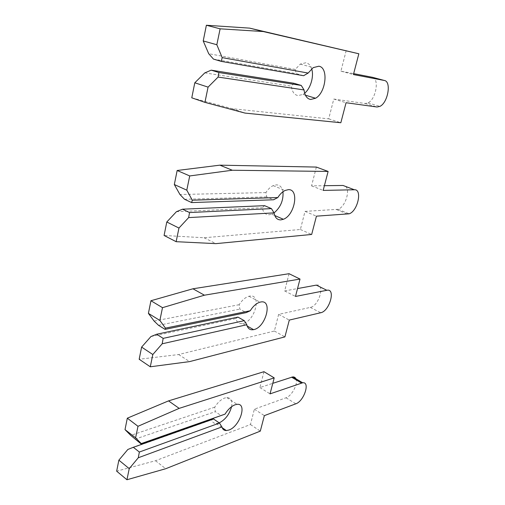 <?xml version="1.0" encoding="UTF-8"?>
<svg xmlns="http://www.w3.org/2000/svg" width="505" height="505" viewBox="0 0 505 505"><rect width="100%" height="100%" fill="white"/><g stroke="black" fill="none" stroke-linecap="round" stroke-linejoin="round"><path stroke-width="0.38" stroke-dasharray="2.52 1.89" d="M213.571 418.992L211.709 419.863C212.403 422.268 213.899 423.499 216.197 423.55L219.22 422.881M231.58 406.708C232.584 400.819 231.006 397.776 226.833 397.587L224.851 397.978C221.102 399.354 217.731 402.422 214.732 407.181L215.326 411.657L221.259 415.684M134.999 439.186L215.326 411.657M127.866 449.456L211.709 419.863M214.732 407.181L130.738 435.392M263.97 371.693L259.905 387.569L272.782 383.333M295.905 378.782C298.398 383.465 291.896 395.977 286.026 397.776L254.375 409.164L250.442 424.528L155.515 460.73L116.655 471.165M259.905 387.569L270.03 393.875M254.375 409.164L264.349 415.634M250.442 424.528L260.309 431.118M155.515 460.73L165.716 468.728M237.943 317.108L235.873 318.535C236.832 322.43 239.118 324.09 242.722 323.509L242.88 323.478C255.183 321.369 262.139 293.361 249.489 296.138L248.952 296.258C245.342 297.306 242.084 300.121 239.174 304.698L239.862 309.098L246.225 312.614M158.513 325.296L239.862 309.098M150.926 336.564L235.873 318.535M239.174 304.698L154.094 321.047M289.062 273.704L284.65 290.943L297.533 288.57M316.281 285.123C325.504 283.015 319.242 305.942 310.297 307.4L278.646 314.369L274.379 331.034L178.625 354.542L139.172 359.251M284.65 290.943L295.475 296.454M278.646 314.369L289.302 320.082M274.379 331.034L284.915 336.885M178.625 354.542L189.609 361.605M264.601 205.668L262.291 207.757C263.187 212.466 265.485 214.808 269.178 214.764L271.696 214.183L274.082 212.87M282.97 191.748C282.131 187.305 279.947 185 276.418 184.849L273.167 185.625C270.453 186.9 268.035 189.224 265.908 192.588L266.703 196.887L273.565 199.778M184.54 199.279L266.703 196.887M176.428 211.715L262.291 207.757M265.908 192.588L179.944 194.507M316.364 167.073L311.553 185.859L324.399 185.701M345.584 186.433C350.64 190.41 345.029 207.246 338.028 209.304L305.02 211.374L300.38 229.504L204.052 237.754L164.081 235.469M311.553 185.859L323.168 190.41M305.02 211.374L316.439 216.165M300.38 229.504L311.661 234.465M204.052 237.754L215.919 243.637M293.885 83.262L291.297 86.134C292.079 91.733 294.314 94.889 298.007 95.603L302.962 94.422L304.666 93.204M311.667 68.813C310.531 65.36 308.631 63.333 305.967 62.721L300.279 64.097L295.28 69.444L296.195 73.597L303.619 75.712M213.482 59.104L296.195 73.597M204.784 72.897L291.297 86.134M295.28 69.444L208.704 53.7M346.184 50.614L340.919 71.167L353.664 73.635M372.621 77.347C379.577 79.159 375.789 99.46 368.006 102.881L365.058 103.481L333.78 99.049L328.711 118.858L232.142 108.682L191.774 97.819M340.919 71.167L353.424 74.551M333.78 99.049L346.064 102.73M328.711 118.858L340.837 122.74M232.142 108.682L245.039 113.095M286.026 397.776L295.81 403.811M310.297 307.4L320.725 312.746M336.557 209.619L347.699 214.133M365.058 103.481L377.008 107.003M226.833 397.587L237.135 404.341M216.197 423.55L222.156 427.672M248.952 296.258L260.018 302.16M242.722 323.509L247.179 326.034M271.696 214.183L274.745 215.515M273.167 185.625L285.091 190.48M338.028 209.304L349.157 213.804M302.962 94.422L305.405 95.167M300.279 64.097L313.176 67.638M368.006 102.881L379.924 106.372"/><path stroke-width="0.76" d="M228.916 430.033C239.875 426.466 247.444 403.11 237.135 404.341L235.166 404.757C231.429 406.184 228.052 409.309 225.034 414.138L141.053 443.895L130.738 435.392L125.013 429.61L135.605 437.829L137.991 426.296L179.174 408.368L274.209 377.879L270.03 393.875L302.659 382.777C310.455 381.565 303.997 401.21 295.81 403.811L264.349 415.634L260.309 431.118L165.716 468.728L126.944 479.75L129.236 468.64L138.288 457.757L221.916 426.921C222.585 429.326 224.056 430.544 226.341 430.563L228.916 430.033M219.22 422.881C225.325 419.699 229.447 414.308 231.58 406.708M221.916 426.921L219.473 423.057L213.571 418.992L133.326 447.285L139.348 452.038L138.288 457.757M126.944 479.75L116.655 471.165L118.871 460.156L127.866 449.456L133.326 447.285M118.871 460.156L129.236 468.64M139.348 452.038L219.473 423.057M135.605 437.829L141.261 443.573L225.034 414.138M141.261 443.573L141.053 443.895M125.013 429.61L127.311 418.184L168.537 400.882L263.97 371.693L274.209 377.879M272.782 383.333L292.736 376.913C294.219 376.812 295.273 377.437 295.905 378.782M127.311 418.184L137.991 426.296M168.537 400.882L179.174 408.368M253.731 329.62C265.965 327.373 273.129 299.118 260.548 302.041L260.018 302.16C256.42 303.252 253.156 306.118 250.227 310.758L246.225 312.614L165.059 329.374L158.513 325.296L154.094 321.047L148.407 313.365L159.864 320.435L162.503 307.671L204.418 295.198L300.014 279.063L295.475 296.454L326.868 290.287C336.021 288.077 329.601 311.181 320.725 312.746L289.302 320.082L284.915 336.885L189.609 361.605L150.282 366.794L152.819 354.523L162.181 343.798L246.825 324.721C247.747 328.635 249.994 330.276 253.579 329.658L253.731 329.62M246.825 324.721L244.275 320.669L237.943 317.108L156.67 334.234L163.172 338.369L162.181 343.798M150.282 366.794L139.172 359.251L141.615 347.099L150.926 336.564L156.67 334.234M141.615 347.099L152.819 354.523M163.172 338.369L244.275 320.669M159.864 320.435L165.47 328.124L250.227 310.758M165.47 328.124L165.059 329.374M148.407 313.365L150.945 300.727L192.942 288.784L289.062 273.704L300.014 279.063M297.533 288.57L316.281 285.123L326.868 290.287M150.945 300.727L162.503 307.671M192.942 288.784L204.418 295.198M280.856 219.89L283.362 219.277C294.876 215.263 299.522 188.857 288.323 189.665L285.091 190.48C282.383 191.786 279.959 194.141 277.819 197.556L273.565 199.778L191.641 202.574L184.54 199.279L179.944 194.507L174.326 184.533L186.787 190.158L189.722 175.942L232.294 170.236L328.117 171.441L323.168 190.41L354.365 189.766C362.628 189.078 357.723 211.178 349.157 213.804L316.439 216.165L311.661 234.465L215.919 243.637L176.138 241.687L178.953 228.058L188.643 217.598L274.089 212.876C274.928 217.623 277.188 219.959 280.856 219.89M274.082 212.87C280.584 207.34 283.551 200.302 282.97 191.748M274.089 212.876L271.425 208.609L264.601 205.668L182.488 209.196L189.552 212.555L188.643 217.598M176.138 241.687L164.081 235.469L166.789 221.992L176.428 211.715L182.488 209.196M166.789 221.992L178.953 228.058M189.552 212.555L271.425 208.609M186.787 190.158L192.298 200.188L277.819 197.556M192.298 200.188L191.641 202.574M174.326 184.533L177.154 170.488L219.852 165.16L316.364 167.073L328.117 171.441M324.399 185.701L343.04 185.468L345.584 186.433M177.154 170.488L189.722 175.942M219.852 165.16L232.294 170.236M310.619 99.472L315.549 98.248C325.971 92.724 328.793 67.487 318.838 66.218L313.176 67.638L308.164 73.061L303.619 75.712L221.234 61.389L213.482 59.104L208.704 53.7L203.218 40.949L216.834 44.743L220.123 28.823L263.225 31.537L358.847 53.776L353.424 74.551L384.261 80.465C391.684 81.311 387.96 102.749 379.924 106.372L377.008 107.003L346.064 102.73L340.837 122.74L245.039 113.095L204.929 102.363L208.073 87.131L218.109 77.069L304.048 89.947C304.767 95.596 306.958 98.772 310.619 99.472M304.666 93.204C310.638 88.381 314.167 76.217 311.667 68.813M304.048 89.947L301.258 85.44L293.885 83.262L211.197 70.163L218.899 72.531L218.109 77.069M204.929 102.363L191.774 97.819L194.797 82.782L204.784 72.897L211.197 70.163M194.797 82.782L208.073 87.131M218.899 72.531L301.258 85.44M216.834 44.743L222.187 57.62L308.164 73.061M222.187 57.62L221.234 61.389M203.218 40.949L206.375 25.25L249.678 28.135L358.847 53.776M353.664 73.635L372.621 77.347M206.375 25.25L220.123 28.823M249.678 28.135L263.225 31.537M291.562 377.159L301.491 383.042M343.04 185.468L354.365 189.766M372.116 77.208L384.261 80.465M222.156 427.672L226.341 430.563M292.736 376.913L302.659 382.777M247.179 326.034L253.579 329.658M274.745 215.515L283.362 219.277M305.405 95.167L315.549 98.248"/></g></svg>
